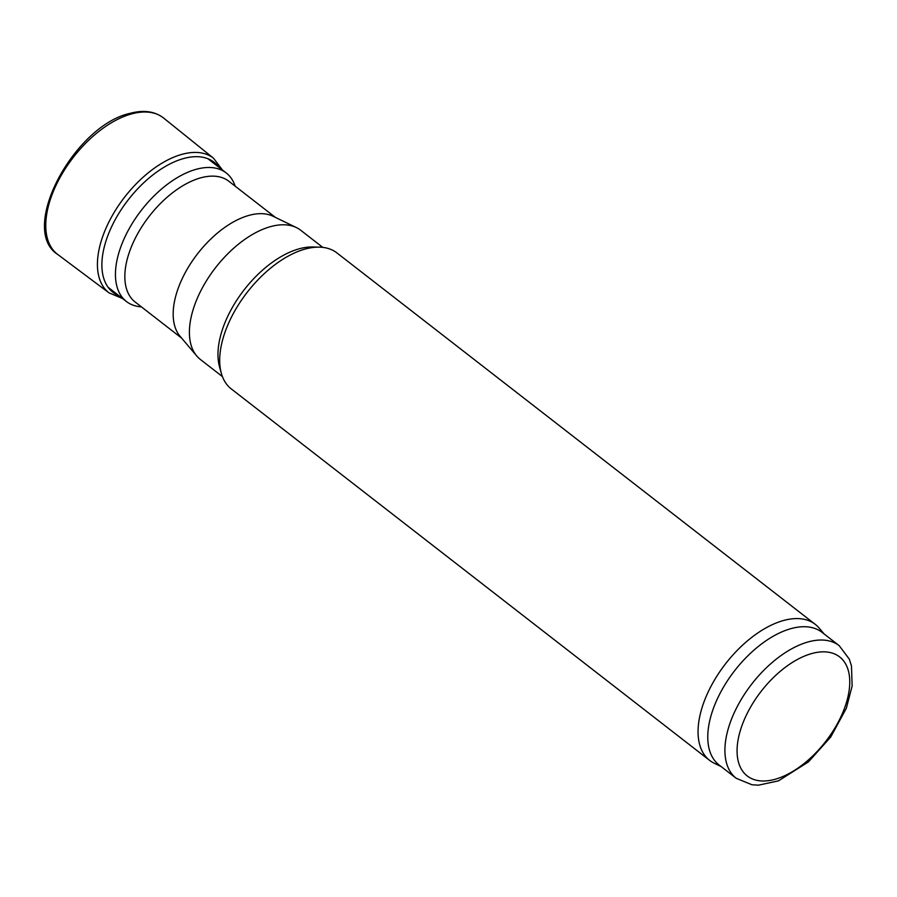 <?xml version="1.0" encoding="UTF-8"?>
<svg xmlns="http://www.w3.org/2000/svg" width="897" height="897" viewBox="0 0 897 897"><rect width="100%" height="100%" fill="white"/><g stroke="black" fill="none" stroke-linecap="round" stroke-linejoin="round"><path stroke-width="1.35" d="M275.345 217.366L228.87 181.272A76.424 41.441 127.8 0 0 174.231 191.498A76.424 41.441 127.8 0 0 128.047 256.273A76.424 41.441 127.8 0 0 135.133 301.997L181.598 338.079M322.763 247.37L300.764 230.294A81.806 44.368 127.8 0 0 296.447 227.614L273.181 216.312A76.424 41.441 127.8 0 0 176.384 293.812A76.424 41.441 127.8 0 0 180.05 336.252L196.757 355.997A81.806 44.368 127.8 0 0 200.423 359.506L222.422 376.594M296.447 227.614A81.806 44.368 127.8 0 0 192.844 310.575A81.806 44.368 127.8 0 0 196.757 355.997M824.119 633.955L819.14 628.068A86.112 46.7 127.8 0 0 815.283 624.368L336.924 252.92A86.112 46.7 127.8 0 0 319.377 247.146L312.661 246.989A81.806 44.368 127.8 0 0 221.413 332.753A81.806 44.368 127.8 0 0 219.541 366.895L221.357 373.365A86.112 46.7 127.8 0 0 231.303 388.939L709.662 760.398A86.112 46.7 127.8 0 0 714.203 763.212L721.132 766.576M319.377 247.146A86.112 46.7 127.8 0 0 223.319 337.418A86.112 46.7 127.8 0 0 221.357 373.365M815.283 624.368A86.112 46.7 127.8 0 0 753.715 635.883A86.112 46.7 127.8 0 0 701.678 708.877A86.112 46.7 127.8 0 0 709.662 760.398M839.211 645.672L822.067 632.363A83.959 45.534 127.8 0 0 762.035 643.586A83.959 45.534 127.8 0 0 711.299 714.752A83.959 45.534 127.8 0 0 719.08 764.984L736.224 778.293L752 784.785L758.559 785.155L778.461 780.861L808.466 761.878L830.757 736.975L846.353 708.226L852.15 685.992L851.455 665.899L849.336 659.194L839.211 645.672A83.959 45.534 127.8 0 0 779.179 656.896A83.959 45.534 127.8 0 0 728.442 728.061A83.959 45.534 127.8 0 0 736.224 778.293M235.149 186.15A81.369 44.132 127.8 0 0 226.212 172.942A81.369 44.132 127.8 0 0 168.042 183.829A81.369 44.132 127.8 0 0 118.864 252.808A81.369 44.132 127.8 0 0 126.399 301.493A81.369 44.132 127.8 0 0 141.412 306.875M740.238 730.853A75.348 40.858 127.8 0 0 803.88 763.706A75.348 40.858 127.8 0 0 836.172 654.698A75.348 40.858 127.8 0 0 740.238 730.853M131.724 113.874A86.347 46.835 127.8 0 0 58.585 180.196A86.347 46.835 127.8 0 0 57.991 254.658C17.873 229.767 74.361 125.053 130.435 113.257C143.946 109.703 155.091 111.374 163.904 118.269A86.347 46.835 127.8 0 0 139.741 112.304A86.347 46.835 127.8 0 0 131.724 113.874M222.434 170.004L213.531 158.22A85.226 46.218 127.8 0 0 182.36 154.239A85.226 46.218 127.8 0 0 182.248 154.262A85.226 46.218 127.8 0 0 110.32 219.238A85.226 46.218 127.8 0 0 108.997 292.848L57.991 254.658M218.879 167.246A82.367 44.671 127.8 0 0 183.874 158.466A82.367 44.671 127.8 0 0 111.654 226.649A82.367 44.671 127.8 0 0 119.054 295.786M108.111 287.287L126.399 301.493M207.936 158.747L226.212 172.942M213.531 158.22L163.904 118.269M108.997 292.848L122.62 298.555"/></g></svg>
